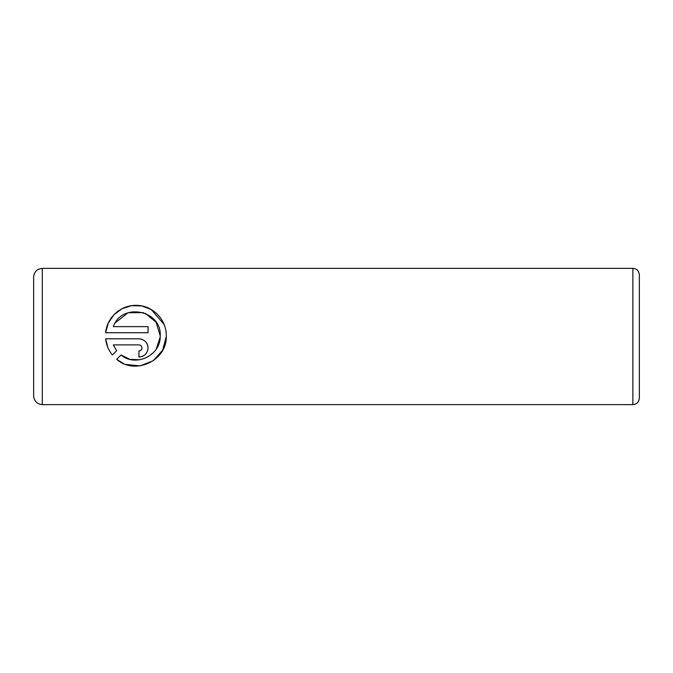 <?xml version="1.0" encoding="UTF-8"?>
<svg xmlns="http://www.w3.org/2000/svg" width="673" height="673" viewBox="0 0 673 673"><rect width="100%" height="100%" fill="white"/><g stroke="black" fill="none" stroke-linecap="round" stroke-linejoin="round"><path stroke-width="1.01" d="M123.773 363.656L116.648 359.306C134.701 375.534 166.98 360.913 166.281 336.5L162.605 350.28L153.217 360.745L140.043 365.885L125.784 364.446M160.199 336.5L160.216 335.768L160.199 336.5C160.578 355.689 135.509 367.391 120.972 354.982L129.864 359.332L139.816 359.769M156.212 349.127L160.174 337.08M166.29 335.768L166.281 336.5L166.29 335.768C166.467 319.759 153.284 306.005 137.435 305.399C121.443 304.432 107.024 316.89 105.636 332.723L108.319 322.947L113.956 314.712L121.931 308.756L131.538 305.677L141.734 305.929L151.189 309.496L164.077 324.378M141.969 347.924C141.801 349.767 140.783 350.776 138.932 350.97L138.932 357.052C144.51 356.471 147.547 353.434 148.052 347.924C147.538 342.414 144.493 339.377 138.932 338.805L105.636 338.805C106.3 344.913 108.538 350.313 112.349 355.008L116.673 350.683L113.342 344.887L138.932 344.887C140.783 345.081 141.801 346.09 141.969 347.924C141.801 346.09 140.783 345.081 138.932 344.887M140.716 338.982L142.424 339.503M144.014 340.353L145.402 341.505M147.37 344.467L147.875 346.166M639.35 274.845L639.35 398.155C638.963 402.092 636.801 404.254 632.864 404.641L632.864 268.359C636.801 268.746 638.963 270.908 639.35 274.845M33.65 336.5L33.65 277.015C34.163 271.757 37.049 268.872 42.306 268.359L42.306 404.641C37.049 404.128 34.163 401.243 33.65 395.985L33.65 336.5M105.636 332.723L148.052 332.723L148.052 326.641L113.342 326.641C121.477 302.312 161.756 309.866 160.216 335.768L156.086 322.207L145.217 313.307M120.972 354.982L116.648 359.306M107.823 347.453L105.636 338.805M148.052 347.924L147.875 349.699M147.362 351.407L146.529 352.972M144.03 355.487L142.457 356.337M140.733 356.867L138.932 357.052M113.342 344.887L116.673 350.683M143.467 312.651L128.114 312.718M128.013 312.752L115.31 322.796M632.864 268.359L42.306 268.359M632.864 404.641L42.306 404.641"/></g></svg>
